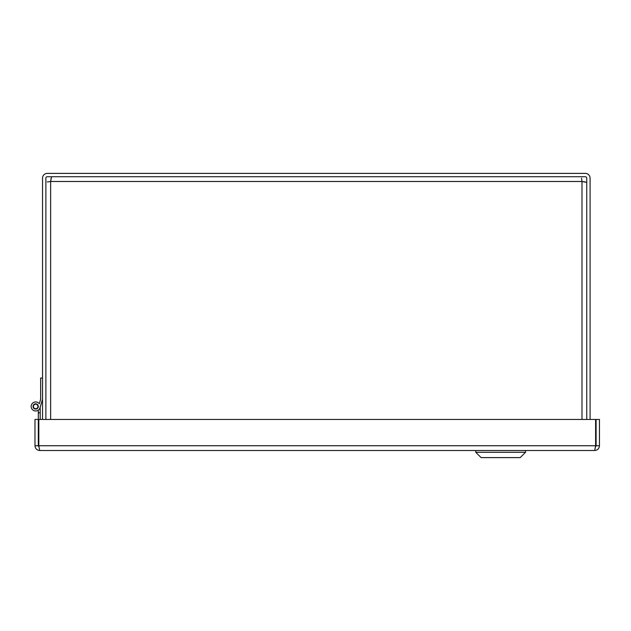 <?xml version="1.0" encoding="UTF-8"?>
<svg xmlns="http://www.w3.org/2000/svg" width="631" height="631" viewBox="0 0 631 631"><rect width="100%" height="100%" fill="white"/><g stroke="black" fill="none" stroke-linecap="round" stroke-linejoin="round"><path stroke-width="0.95" d="M581.522 178.163L581.987 181.483L586.743 182.43M47.317 181.949L50.63 181.483L51.584 176.727M51.103 178.163L50.63 181.483L50.63 419.457M585.308 181.949L581.987 181.483L50.63 181.483M586.743 419.457L586.743 178.139A1.412 1.412 0 0 0 585.331 176.727L47.293 176.727A1.412 1.412 0 0 0 45.882 178.139L45.882 419.457M590.088 419.457L590.088 178.139A4.756 4.756 0 0 0 585.331 173.391L47.293 173.391A4.756 4.756 0 0 0 42.537 178.139L42.537 419.457M525.552 452.277L520.22 457.609L481.106 457.609L475.774 452.277L525.552 452.277L525.552 450.502M38.956 446.929L38.31 445.746L38.31 410.134A4.52 4.52 0 0 1 32.031 409.109A4.52 4.52 0 0 1 33.009 402.823A4.52 4.52 0 0 1 39.303 403.761L40.384 400.141M39.721 450.502L38.814 445.746L595.609 445.746L594.694 450.502L39.721 450.502C36.843 450.218 35.257 448.633 34.973 445.746L34.973 419.457L38.31 419.457M34.973 445.746L38.814 445.746L38.814 419.457L595.609 419.457L595.609 445.746M594.694 450.502C597.581 450.218 599.166 448.633 599.45 445.746L599.45 419.457L596.106 419.457L596.106 445.746L595.467 446.929M599.45 445.746L596.106 445.746M40.203 407.113L42.269 400.141L40.203 407.113L42.269 400.141L40.203 407.113L42.269 400.141L40.203 407.113L42.269 400.141L40.203 407.113L42.269 400.141L40.203 407.113L42.269 400.141L40.203 407.113L40.203 419.457M40.203 412.784L38.31 412.784M35.478 404.211A2.256 2.256 0 0 0 33.845 407.768A2.256 2.256 0 0 0 37.734 407.405A2.256 2.256 0 0 0 35.478 404.211M42.537 399.234L40.013 407.744A4.52 4.52 0 0 1 33.506 410.418A4.52 4.52 0 0 1 32.284 403.493A4.52 4.52 0 0 1 39.303 403.761L40.652 399.234L40.652 378.008L42.537 378.008M33.057 406.459A2.627 2.627 0 0 1 37 404.187A2.627 2.627 0 0 1 37 408.738A2.627 2.627 0 0 1 33.057 406.459M581.987 419.457L581.987 181.483M475.774 452.277L475.774 450.502"/></g></svg>
